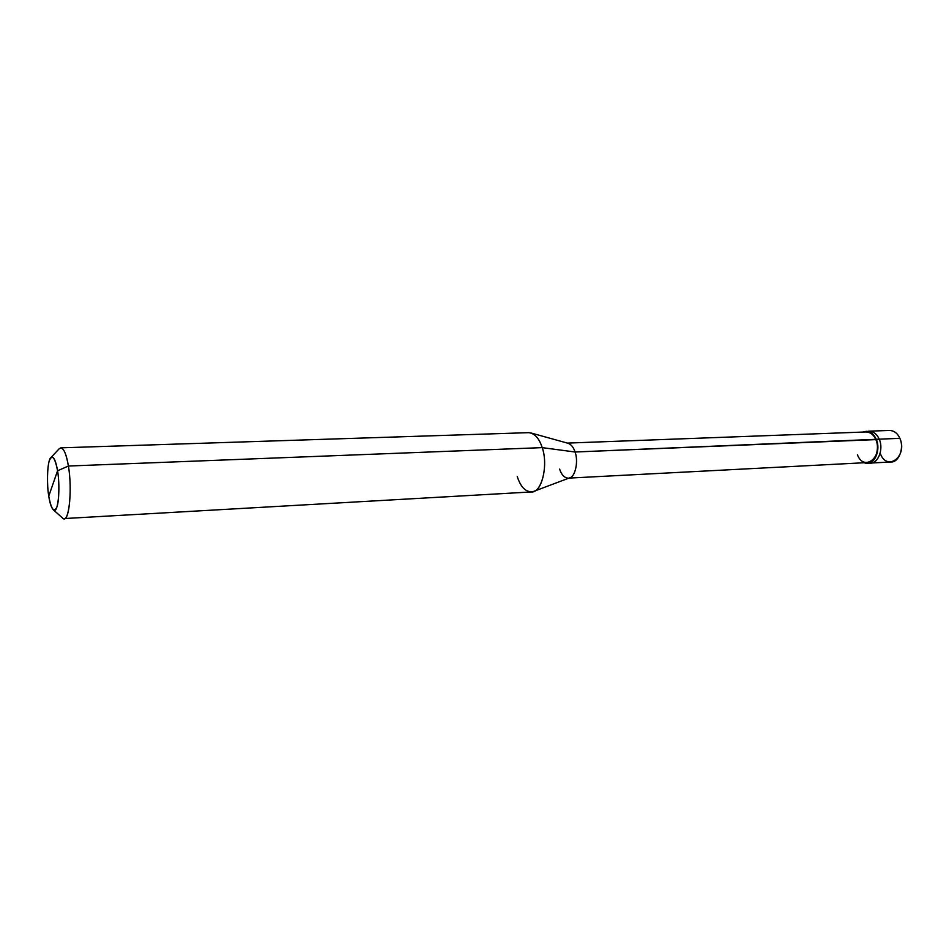 <?xml version="1.0" encoding="UTF-8"?>
<svg xmlns="http://www.w3.org/2000/svg" width="949" height="949" viewBox="0 0 949 949"><rect width="100%" height="100%" fill="white"/><g stroke="black" fill="none" stroke-linecap="round" stroke-linejoin="round"><path stroke-width="1.42" d="M867.505 431.392C872.677 430.799 876.579 433.396 879.225 439.173C884.088 449.494 877.528 465.164 868.916 463.005C877.528 465.164 884.088 449.494 879.225 439.173C876.995 434.12 873.59 431.463 868.987 431.19C873.59 431.463 876.995 434.12 879.225 439.173L899.854 438.319L879.225 439.173C876.995 434.12 873.59 431.463 868.987 431.19L862.89 432.056C868.572 430.241 873.021 432.661 876.235 439.292C874.017 434.239 870.613 431.57 866.01 431.309M868.987 431.19L889.557 430.431C894.195 430.692 897.624 433.325 899.854 438.319C904.468 447.726 898.881 462.614 890.969 461.985L870.411 463.065C878.264 463.705 883.804 448.675 879.225 439.173L575.07 452.009C573.552 447.37 571.239 444.464 568.107 443.302M880.482 453.978C887.481 471.902 907.956 455.864 899.854 438.319M57.569 470.763C59.597 482.139 59.17 501.807 56.81 507.193C53.879 512.911 51.187 509.222 48.755 496.113L57.569 470.763C55.754 460.194 53.5 455.828 50.831 457.667C47.592 459.66 46.335 482.294 48.755 496.113C46.833 485.01 47.189 466.101 49.443 460.395C52.29 454.132 54.995 457.596 57.569 470.763L48.755 496.113C49.787 502.887 51.258 507.407 53.156 509.66C57.842 515.71 60.7 489.209 57.569 470.763L68.399 466.03C66.525 454.725 64.01 448.663 60.866 447.833L528.557 432.661C534.595 433.254 539.139 438.248 542.211 447.631C539.732 439.814 535.971 434.927 530.93 432.958L568.166 443.313C571.262 444.512 573.564 447.406 575.07 452.009L542.211 447.631L68.399 466.03L57.569 470.763M567.372 443.1L866.034 431.949C870.447 432.198 873.721 434.761 875.844 439.612L879.225 439.173C883.804 448.675 878.264 463.705 870.411 463.065L867.445 463.219C875.286 463.859 880.826 448.806 876.235 439.292C881.443 450.573 873.578 466.967 864.266 462.744L867.445 463.219M50.831 457.667L59.206 448.758C62.848 446.208 65.92 451.961 68.399 466.03L542.211 447.631L575.07 452.009L875.844 439.612C880.245 448.747 874.931 463.195 867.398 462.578L568.937 478.106M857.421 454.796C864.1 472.211 883.566 456.647 875.844 439.612M559.613 469.114C561.488 474.808 564.335 477.822 568.178 478.154M569.649 477.845C575.213 476.956 578.629 461.38 575.07 452.009C578.617 461.344 575.236 476.873 569.708 477.822L533.54 491.452C542.531 490.052 548.083 463.551 542.211 447.631C548.569 465.461 541.523 493.421 531.215 491.962L64.022 518.569C69.419 520.74 72.266 487.537 68.399 466.03C72.693 490.704 68.684 526.043 62.29 517.786L53.156 509.66M517.241 476.564C520.977 487.916 526.41 492.887 533.54 491.452"/></g></svg>
